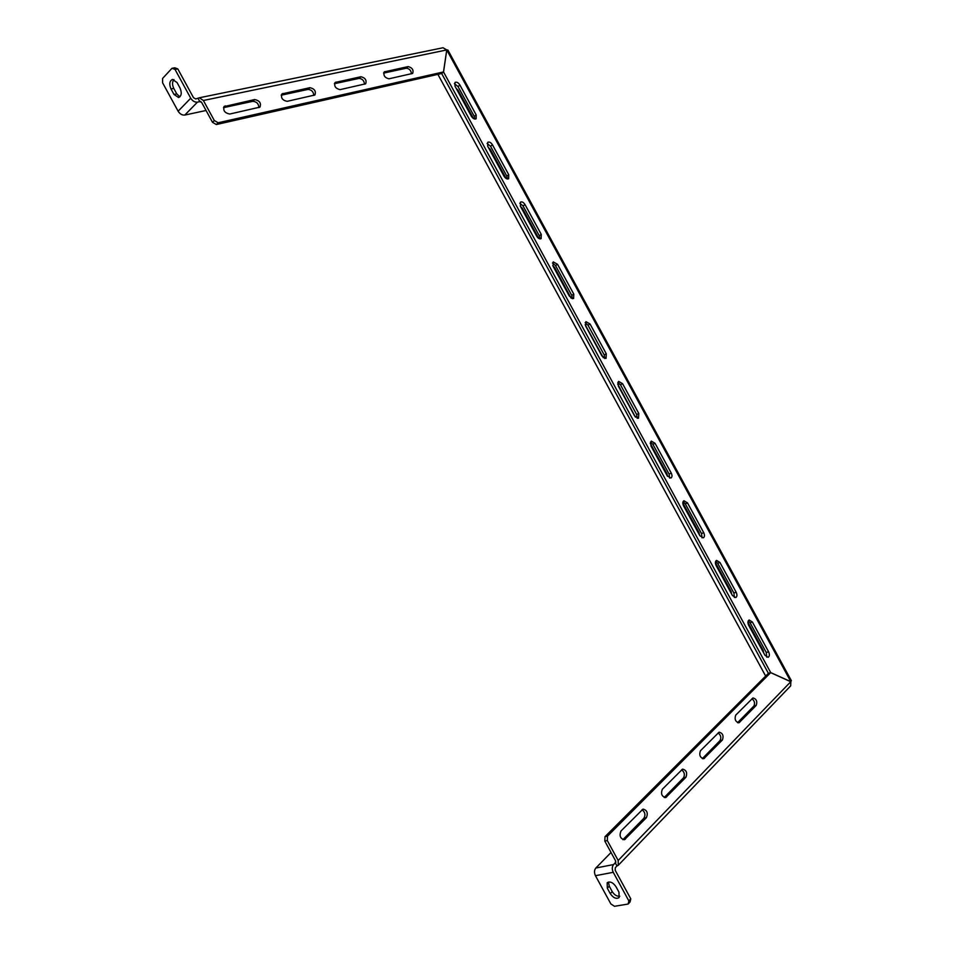 <?xml version="1.0" encoding="UTF-8"?>
<svg xmlns="http://www.w3.org/2000/svg" width="954" height="954" viewBox="0 0 954 954"><rect width="100%" height="100%" fill="white"/><g stroke="black" fill="none" stroke-linecap="round" stroke-linejoin="round"><path stroke-width="1.43" d="M200.71 101.458L197.454 102.138C194.807 102.364 192.565 101.064 190.728 98.214L175.011 69.415L177.79 68.915L193.483 97.654L195.725 98.966L199.326 97.785L203.381 100.492L214.328 120.538L212.515 122.327L201.592 102.316L199.827 101.637L198.098 98.477M206.052 110.485L184.802 115.064C182.166 115.315 179.936 114.039 178.124 111.224L162.597 82.795L162.585 78.455L171.982 68.294L174.773 67.794L177.79 68.915M628.161 904.034L630.081 901.947L630.785 898.835L628.865 900.922L628.161 904.034L614.507 906.3L610.882 903.951L595.451 875.7C594.08 872.671 594.211 870.108 595.833 868.021L611.037 852.494M765.657 676.064L437.886 74.364M223.975 106.633L254.67 99.55C259.607 100.611 261.372 103.127 259.977 107.122L229.747 114.039C224.655 113.013 222.831 110.461 224.262 106.347M473.494 118.534L458.051 90.177L456.215 88.412M506.157 178.517L490.237 149.277L488.388 147.488M520.55 206.529L522.41 208.342L538.748 238.428M552.748 265.57L554.572 267.382L571.124 298.173M585.136 324.694L603.345 357.762M617.643 383.937L635.459 417.16M650.223 443.324L666.989 473.78L667.526 476.32M682.814 502.865L699.079 532.69L699.592 535.23M715.381 562.61L731.146 591.575L731.646 594.08M747.924 622.366L763.2 650.425L763.689 652.906M756.224 705.411L738.992 722.786C735.439 721.82 734.341 719.268 735.713 715.142L752.968 697.934C756.415 698.877 757.5 701.369 756.224 705.411L753.851 706.067L737.585 722.667M751.979 698.722C754.554 700.892 755.186 703.336 753.851 706.067M646.43 817.638L624.441 839.735C620.255 838.709 619.11 835.799 620.994 830.994L642.996 809.111C647.05 810.101 648.195 812.939 646.43 817.638L643.962 818.186L622.902 839.675M642.03 809.743C645.071 812.045 645.703 814.859 643.962 818.186M685.938 777.248L665.725 797.58C661.778 796.578 660.645 793.8 662.338 789.244L682.551 769.115C686.391 770.081 687.524 772.788 685.938 777.248L683.493 777.844L664.234 797.496M681.585 769.806C684.459 772.06 685.091 774.743 683.493 777.844M722.428 739.958L703.79 758.716C700.045 757.738 698.936 755.079 700.451 750.75L719.101 732.171C722.738 733.113 723.847 735.713 722.428 739.958L720.02 740.59L702.347 758.621M718.124 732.91C720.842 735.117 721.474 737.68 720.02 740.59M618.275 865.278L790.663 685.878L790.878 681.788L770.713 672.653L768.375 673.345L605.015 836.658L607.507 836.121L607.304 840.569L618.18 860.484L618.275 865.278L616.988 865.946L615.27 862.81L615.664 860.985L604.812 841.094L605.015 836.658M790.735 681.621L770.713 672.606L443.538 71.967L441.678 73.541L768.375 673.297L770.713 672.606L607.507 836.121M604.812 841.094L607.304 840.569M608.437 882.045L609.26 886.183L612.218 891.608C614.4 895.007 616.928 896.545 619.79 896.223M610.286 893.659L607.316 888.222L607.173 882.76C610.023 881.091 612.957 882.402 615.962 886.671L618.955 892.133L619.11 897.559C616.248 899.252 613.315 897.952 610.286 893.659L612.218 891.608M628.865 900.922L613.255 872.314C611.86 869.261 611.979 866.661 613.589 864.551L615.914 862.142M630.785 898.835L615.199 870.286L615.306 867.699L616.988 865.946M443.538 71.967L446.782 49.966L790.806 681.597L791.331 680.619L447.891 50.037L446.734 50.013M454.378 83.666L458.027 86.564L459.9 85.025L476.177 114.921L476.129 118.809C474.52 119.465 472.922 118.606 471.359 116.221L454.998 86.194L455.034 82.402C456.668 81.722 458.29 82.593 459.9 85.025M474.913 119.071L474.293 116.424L458.027 86.564M519.775 203.25L523.042 205.933L525.01 204.561L541.276 234.434L541.121 238.655C539.606 239.239 538.139 238.428 536.72 236.222L520.383 206.231L520.502 202.105C522.053 201.485 523.555 202.308 525.01 204.561M539.881 238.87L539.284 235.757L523.042 205.933M585.136 322.702L587.998 325.183L590.049 323.99L606.303 353.827L606.052 358.406L602.022 356.104L585.708 326.149L585.923 321.653L590.049 323.99M604.776 358.537L604.228 354.971L587.998 325.183M650.437 442.048L652.882 444.314L655.04 443.288L671.27 473.101C672.343 475.45 672.224 477.095 670.936 478.049L667.251 475.879L650.95 445.947L651.272 441.082L655.04 443.288M669.601 478.085L669.1 474.078L652.882 444.314M715.667 561.274L717.706 563.313L719.948 562.466L736.166 592.243C737.311 594.819 737.168 596.596 735.761 597.586L732.433 595.523L716.144 565.615C715.023 563.098 715.154 561.357 716.537 560.38L719.948 562.466M734.365 597.502L733.9 593.054L717.706 563.313M748.246 620.851L750.094 622.783L752.384 622.02L768.59 651.785C769.771 654.456 769.616 656.304 768.149 657.306L764.989 655.303L748.711 625.407C747.554 622.783 747.697 620.971 749.14 619.981L752.384 622.02M766.73 657.163L766.277 652.5L750.094 622.783M683.064 501.673L685.306 503.831L687.5 502.889L703.73 532.69C704.839 535.146 704.708 536.863 703.348 537.829L699.854 535.707L683.553 505.799C682.468 503.39 682.587 501.709 683.911 500.743L687.5 502.889M701.989 537.817L701.512 533.572L685.306 503.831M617.798 382.387L620.446 384.76L622.557 383.651L638.798 413.476L638.5 418.246L634.649 416.004L618.335 386.06L618.609 381.385L622.557 383.651M637.189 418.329L636.664 414.537L620.446 384.76M552.461 262.994L555.526 265.57L557.541 264.294L573.795 294.142L573.604 298.542L569.383 296.181L553.058 266.202L553.225 261.897L557.541 264.294M572.34 298.721L571.768 295.382L555.526 265.57M487.077 143.47L490.547 146.272L492.467 144.805L508.732 174.689L508.637 178.744C507.075 179.364 505.537 178.529 504.046 176.24L487.697 146.236L487.78 142.265C489.366 141.621 490.928 142.468 492.467 144.805M507.409 178.982L506.801 176.108L490.547 146.272M443.491 71.944L441.63 73.518L216.355 124.545L218.18 122.768L443.491 71.944L446.746 49.93L443.05 47.748L199.326 97.785M340.029 89.64C335.534 88.567 333.912 86.17 335.14 82.461L360.922 76.737C365.275 77.834 366.861 80.184 365.668 83.797L340.029 89.64M364.5 84.226C364.154 80.685 362.341 78.753 359.074 78.395L334.425 83.713M258.916 107.587C258.653 103.736 256.626 101.649 252.846 101.315L223.486 107.659L225.287 105.858M287.13 101.339C282.36 100.289 280.631 97.821 281.967 93.909L309.919 87.685C314.546 88.77 316.215 91.202 314.915 94.995L287.13 101.339M313.806 95.436C313.496 91.751 311.588 89.748 308.07 89.402L281.215 95.197M388.934 78.812C384.712 77.727 383.162 75.414 384.295 71.872L408.157 66.589C412.271 67.698 413.774 69.976 412.665 73.422L388.934 78.812M411.472 73.828C411.079 70.441 409.361 68.569 406.309 68.211L383.627 73.1M212.515 122.327L216.355 124.545M218.18 122.768L214.328 120.538M179.877 96.867L176.752 93.874L173.771 88.412C172.09 84.739 172.149 81.794 173.962 79.576M171.004 88.949L173.986 94.422L178.601 97.535C181.522 96.032 182.011 92.872 180.044 88.054L177.039 82.545L172.471 79.432C169.514 80.935 169.025 84.107 171.004 88.949L173.771 88.412M175.011 69.415L171.982 68.294M737.967 722.81L739.636 722.357M622.938 839.639L625.43 839.115M664.378 797.556L666.584 797.031M702.621 758.728L704.541 758.239M790.806 681.657L618.18 860.484M607.316 888.222L609.26 886.183M595.451 875.7L613.255 872.314M595.833 868.021L613.589 864.551M474.293 116.424L476.177 114.921M539.284 235.757L541.276 234.434M604.228 354.971L606.303 353.827M669.1 474.078L671.27 473.101M733.9 593.054L736.166 592.243M766.277 652.5L768.59 651.785M701.512 533.572L703.73 532.69M636.664 414.537L638.798 413.476M571.768 295.382L573.795 294.142M506.801 176.108L508.732 174.689M184.802 115.064L197.454 102.138M446.746 49.93L203.381 100.492M334.496 83.403L335.915 82.104M359.074 78.395L360.922 76.737M252.846 101.315L254.67 99.55M281.251 95.018L282.849 93.504M308.07 89.402L309.919 87.685M383.735 72.683L384.987 71.562M406.309 68.211L408.157 66.589M178.124 111.224L190.728 98.214M173.986 94.422L176.752 93.874"/></g></svg>
